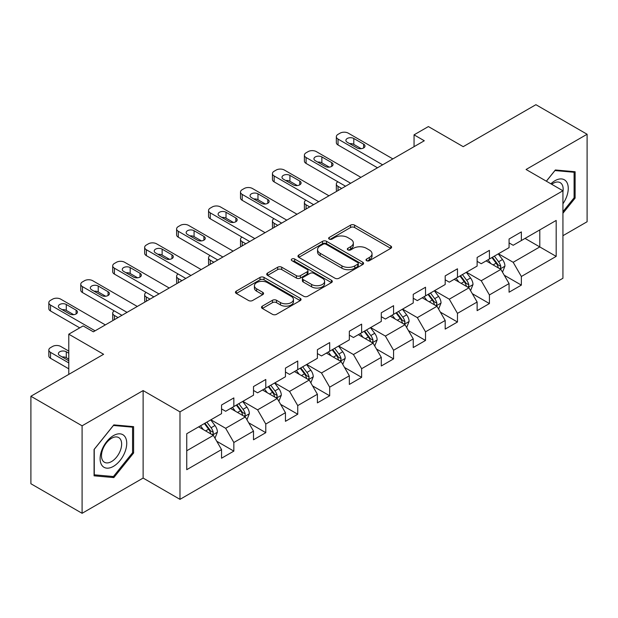<?xml version="1.0" encoding="UTF-8"?>
<svg xmlns="http://www.w3.org/2000/svg" width="618" height="618" viewBox="0 0 618 618"><rect width="100%" height="100%" fill="white"/><g stroke="black" fill="none" stroke-linecap="round" stroke-linejoin="round"><path stroke-width="0.93" d="M366.605 260.68A1.993 1.151 0 0 0 369.417 260.68L390.777 248.343A2.843 1.638 0 0 0 391.603 247.185A2.843 1.638 0 0 0 390.777 246.026L354.593 225.137A2.843 1.638 0 0 0 350.568 225.137L329.216 237.466A1.993 1.151 0 0 0 328.629 238.278A1.993 1.151 0 0 0 329.216 239.089A1.993 1.151 0 0 0 332.028 239.089L334.794 237.497A9.1 5.253 0 0 1 347.656 237.497L350.669 239.236A9.1 5.253 0 0 1 353.334 242.951A9.1 5.253 0 0 1 350.669 246.667L347.911 248.258A1.993 1.151 0 0 0 347.324 249.069A1.993 1.151 0 0 0 347.911 249.881A1.993 1.151 0 0 0 350.723 249.881L353.488 248.289A9.1 5.253 0 0 1 366.35 248.289L369.363 250.027A9.1 5.253 0 0 1 372.028 253.743A9.1 5.253 0 0 1 369.363 257.459L366.605 259.05A1.993 1.151 0 0 0 366.018 259.861A1.993 1.151 0 0 0 366.605 260.68L366.605 259.05M262.326 306.142A2.843 1.638 0 0 0 261.499 307.3A2.843 1.638 0 0 0 262.326 308.459L272.476 314.323A2.843 1.638 0 0 0 276.501 314.323L300.217 300.626A2.843 1.638 0 0 0 301.051 299.467A2.843 1.638 0 0 0 300.217 298.309L264.033 277.42A2.843 1.638 0 0 0 260.016 277.42L236.3 291.109A2.843 1.638 0 0 0 235.466 292.275A2.843 1.638 0 0 0 236.3 293.434L248.56 300.51A2.843 1.638 0 0 0 252.577 300.51L262.727 294.655A2.843 1.638 0 0 0 263.562 293.488A2.843 1.638 0 0 0 262.727 292.329L256.648 288.822A7.601 4.388 0 0 1 254.423 285.717A7.601 4.388 0 0 1 259.12 281.661A7.601 4.388 0 0 1 267.401 282.611L291.225 296.362A7.601 4.388 0 0 1 293.45 299.467A7.601 4.388 0 0 1 288.753 303.523A7.601 4.388 0 0 1 280.472 302.573L276.501 300.278A2.843 1.638 0 0 0 272.476 300.278L262.326 306.142L262.326 308.459M562.936 235.697L587.1 221.746L587.1 134.253L535.906 104.697L463.206 146.667L428.39 126.566L414.052 134.84L424.296 140.757L93.357 331.82L83.121 325.91L68.783 334.183L68.783 374.384M82.094 425.81L82.094 513.303L143.121 478.069L143.121 390.576L82.094 425.81L30.9 396.254L103.6 354.284L68.783 334.183M143.121 390.576L179.985 411.858L562.936 190.769L562.936 278.262L179.985 499.352L179.985 411.858M587.1 134.253L526.072 169.487L562.936 190.769M334.995 278.231A2.843 1.638 0 0 0 339.012 278.231L362.735 264.535A2.843 1.638 0 0 0 363.569 263.376A2.843 1.638 0 0 0 362.735 262.217L326.551 241.321A2.843 1.638 0 0 0 322.534 241.321L298.811 255.018A2.843 1.638 0 0 0 297.976 256.176A2.843 1.638 0 0 0 298.811 257.343L334.995 278.231M292.669 261.105A1.993 1.151 0 0 1 294.693 261.391L294.693 259.019L331.472 280.263A2.843 1.638 0 0 1 332.306 281.422A2.843 1.638 0 0 1 331.472 282.58L307.756 296.277A2.843 1.638 0 0 1 303.739 296.277L267.555 275.389L267.555 273.063A2.843 1.638 0 0 0 266.721 274.222A2.843 1.638 0 0 0 267.555 275.389M267.555 273.063L277.706 267.208A2.843 1.638 0 0 1 281.723 267.208L296.401 275.674A2.843 1.638 0 0 0 300.418 275.674L307.154 271.789A2.843 1.638 0 0 0 307.988 270.63A2.843 1.638 0 0 0 307.154 269.471L291.874 260.649A1.993 1.151 0 0 1 291.294 259.838A1.993 1.151 0 0 1 292.523 258.772A1.993 1.151 0 0 1 294.693 259.019M82.094 513.303L30.9 483.747L30.9 396.254M216.74 441.244L233.843 451.117L233.843 442.488L253.504 431.132L253.504 439.769L265.786 432.67L265.786 424.041L285.446 412.693L285.446 421.321L297.737 414.23L297.737 405.593L317.397 394.245L317.397 402.874L329.68 395.783L329.68 387.154L349.34 375.798L349.34 384.435L361.63 377.335L361.63 368.707L381.291 357.358L381.291 365.987L393.573 358.896L393.573 350.267L413.233 338.911L413.233 347.548L425.524 340.448L425.524 331.82L445.184 320.472L445.184 329.1L457.467 322.009L457.467 313.372L477.127 302.024L477.127 310.653L489.417 303.562L489.417 294.933L509.077 283.577L509.077 292.214L521.36 285.114L521.36 276.485L556.177 256.385L556.177 220.441L539.792 229.904L539.792 246.93L556.177 256.385M233.843 451.117L221.553 458.208L221.553 449.58L186.744 469.68L186.744 433.736L221.553 413.635L221.553 405.006L233.843 397.907L233.843 406.544L253.504 395.188L253.504 386.559L265.786 379.467L265.786 388.096L285.446 376.748L285.446 368.119L297.737 361.02L297.737 369.657L317.397 358.301L317.397 349.672L329.68 342.581L329.68 351.209L349.34 339.861L349.34 331.225L361.63 324.133L361.63 332.762L381.291 321.414L381.291 312.785L393.573 305.686L393.573 314.323L413.233 302.967L413.233 294.338L425.524 287.246L425.524 295.875L445.184 284.527L445.184 275.898L457.467 268.799L457.467 277.428L477.127 266.08L477.127 257.451L489.417 250.36L489.417 258.988L509.077 247.64L509.077 239.004L521.36 231.912L521.36 240.541L556.177 220.441M230.568 408.436L245.315 416.949L225.655 428.297L210.908 419.784M221.553 408.907L225.655 411.271L233.843 406.544M225.655 428.297L233.843 442.488M245.315 416.949L253.504 431.132M262.511 389.989L277.258 398.502L257.598 409.85L242.851 401.337M253.504 390.46L257.598 392.824L265.786 388.096M257.598 409.85L265.786 424.041M277.258 398.502L285.446 412.693M294.462 371.542L309.209 380.055L289.548 391.41L274.801 382.897M285.446 372.021L289.548 374.384L297.737 369.657M289.548 391.41L297.737 405.593M309.209 380.055L317.397 394.245M326.404 353.102L341.151 361.615L321.491 372.963L306.744 364.45M317.397 353.573L321.491 355.937L329.68 351.209M321.491 372.963L329.68 387.154M341.151 361.615L349.34 375.798M358.355 334.655L373.094 343.168L353.442 354.523L338.695 346.01M349.34 335.126L353.442 337.498L361.63 332.762M353.442 354.523L361.63 368.707M373.094 343.168L381.291 357.358M390.298 316.215L405.045 324.728L385.385 336.076L370.638 327.563M381.291 316.686L385.385 319.05L393.573 314.323M385.385 336.076L393.573 350.267M405.045 324.728L413.233 338.911M422.248 297.768L436.988 306.281L417.335 317.629L402.588 309.116M413.233 298.239L417.335 300.603L425.524 295.875M417.335 317.629L425.524 331.82M436.988 306.281L445.184 320.472M454.191 279.321L468.938 287.834L449.278 299.189L434.531 290.676M445.184 279.799L449.278 282.163L457.467 277.428M449.278 299.189L457.467 313.372M468.938 287.834L477.127 302.024M486.142 260.881L500.881 269.394L481.229 280.742L466.482 272.229M477.127 261.352L481.229 263.716L489.417 258.988M481.229 280.742L489.417 294.933M500.881 269.394L509.077 283.577M525.053 238.417L539.792 246.93L513.172 262.295L498.425 253.782M509.077 242.905L513.172 245.276L521.36 240.541M513.172 262.295L521.36 276.485M143.121 478.069L179.985 499.352M414.052 134.84L414.052 146.667M186.744 450.761L213.364 435.389L198.617 426.876M213.364 435.389L221.553 449.58M504.265 275.242L521.36 285.114M472.314 293.689L489.417 303.562M440.371 312.136L457.467 322.009M408.421 330.576L425.524 340.448M376.478 349.023L393.573 358.896M344.527 367.463L361.63 377.335M312.584 385.91L329.68 395.783M280.634 404.357L297.737 414.23M248.691 422.797L265.786 432.67M562.936 213.249L575.119 198.092L575.119 171.742L555.358 169.973L546.343 181.19M94.075 475.821L113.836 477.583L133.604 453.002L133.604 426.652L113.836 424.883L94.075 449.471L94.075 475.821M574.099 197.497L575.119 198.092M132.576 452.407L133.604 453.002M111.75 476.378L113.836 477.583M367.401 260.958L369.363 259.823A9.1 5.253 0 0 0 372.028 256.107L372.028 253.743M353.334 242.951L353.334 245.315A9.1 5.253 0 0 1 350.669 249.031L348.706 250.166M390.738 248.366L354.593 227.501A2.843 1.638 0 0 0 350.568 227.501L330.012 239.375M362.696 264.558L326.551 243.693A2.843 1.638 0 0 0 322.534 243.693L298.849 257.358M357.706 264.187A1.993 1.151 0 0 0 358.293 263.376A1.993 1.151 0 0 0 357.706 262.565L325.949 244.226A1.993 1.151 0 0 0 323.137 244.226L320.217 245.91A9.1 5.253 0 0 0 317.552 249.626A9.1 5.253 0 0 0 320.217 253.334L341.932 265.871A9.1 5.253 0 0 0 354.794 265.871L357.706 264.187L357.706 266.551A1.993 1.151 0 0 0 358.293 265.74L358.293 263.376M317.552 249.626L317.552 251.989A9.1 5.253 0 0 0 320.217 255.697L320.217 253.334M357.706 266.551L354.794 268.235A9.1 5.253 0 0 1 341.932 268.235L320.217 255.697M267.594 275.412L277.706 269.572L277.706 267.208M307.988 270.63L307.988 272.994A2.843 1.638 0 0 1 307.154 274.153L300.418 278.038A2.843 1.638 0 0 1 296.401 278.038L281.723 269.572A2.843 1.638 0 0 0 277.706 269.572M294.693 261.391L331.441 282.604M311.626 284.465A7.601 4.388 0 0 0 319.915 285.416A7.601 4.388 0 0 0 324.604 281.36A7.601 4.388 0 0 0 322.38 278.262L313.99 273.411A2.843 1.638 0 0 0 309.966 273.411L303.237 277.304A2.843 1.638 0 0 0 302.403 278.463A2.843 1.638 0 0 0 303.237 279.622L311.626 284.465L311.626 286.829A7.601 4.388 0 0 0 319.915 287.787A7.601 4.388 0 0 0 324.604 283.732L324.604 281.36M302.403 278.463L302.403 280.827A2.843 1.638 0 0 0 303.237 281.986L303.237 279.622M311.626 286.829L303.237 281.986M293.45 299.467L293.45 301.831A7.601 4.388 0 0 1 288.753 305.887A7.601 4.388 0 0 1 280.472 304.937L276.501 302.642A2.843 1.638 0 0 0 272.476 302.642L262.364 308.482M254.423 285.717L254.423 288.081A7.601 4.388 0 0 0 256.648 291.186L256.648 288.822M262.689 294.67L256.648 291.186M300.178 300.649L264.033 279.784A2.843 1.638 0 0 0 260.016 279.784L236.331 293.457M502.504 272.198L504.937 266.057A7.671 4.434 -120 0 0 502.488 259.521L498.262 253.882M490.893 263.623L488.027 259.792M341.661 188.459L338.038 186.373L338.038 190.553M336.825 191.256A5.794 3.345 180 0 1 336.339 189.919L336.339 184.002A5.794 3.345 0 0 0 338.038 186.373M499.699 268.706L500.626 267.725L500.796 266.381A7.671 4.434 -120 0 0 498.602 261.769L494.369 256.13M492.446 257.235L497.135 263.5A3.909 2.256 60 0 1 497.845 264.682L500.796 266.381M491.913 257.544L496.138 263.191A7.671 4.434 60 0 1 498.34 267.803M337.837 181.762A5.794 3.345 0 0 0 336.339 184.002M382.619 164.813L338.038 139.073A5.794 3.345 -0 0 1 336.339 136.709A5.794 3.345 -0 0 1 338.038 134.345L340.085 133.164A5.794 3.345 -0 0 1 348.282 133.164L392.863 158.903M336.339 136.709L336.339 142.627A5.794 3.345 180 0 0 338.038 144.991L377.498 167.772M347.254 142.271A4.635 2.673 180 0 1 345.895 140.379A4.635 2.673 180 0 1 348.761 137.907A4.635 2.673 180 0 1 353.805 138.486L363.639 144.156A4.635 2.673 180 0 1 364.991 146.049A4.635 2.673 180 0 1 362.133 148.521A4.635 2.673 180 0 1 357.08 147.941L347.254 142.271M349.664 143.662A4.635 2.673 180 0 1 353.805 144.396L361.229 148.683M562.936 203.77A18.826 10.869 120 0 0 566.474 197.119A18.826 10.869 120 0 0 565.308 180.456A18.826 10.869 120 0 0 550.877 183.809M572.824 171.534L574.099 172.267L574.099 197.799L562.936 211.68M546.382 181.213L554.949 170.56L574.099 172.267M562.936 191.765A14.253 8.227 120 0 0 560.209 182.665A14.253 8.227 120 0 0 551.704 184.28M113.426 466.366A18.826 10.869 120 0 0 126.736 443.315A18.826 10.869 120 0 0 113.426 435.628A18.826 10.869 120 0 0 100.116 458.68A18.826 10.869 120 0 0 113.426 466.366M111.564 461.553A14.253 8.227 120 0 0 120.873 449A14.253 8.227 120 0 0 118.687 437.575A14.253 8.227 120 0 0 111.564 438.286A14.253 8.227 120 0 0 102.248 450.839A14.253 8.227 120 0 0 104.434 462.264A14.253 8.227 120 0 0 111.564 461.553M94.284 449.286L113.426 425.47L132.576 427.177L132.576 452.708L113.426 476.524L94.284 474.817L94.245 449.263M131.31 426.443L132.576 427.177M470.553 290.638L472.994 284.504A7.671 4.434 -120 0 0 470.545 277.969L466.32 272.322M458.95 282.071L456.076 278.239M309.718 206.906L306.095 204.813L306.095 209M304.883 209.695A5.794 3.345 180 0 1 304.396 208.359L304.396 202.449A5.794 3.345 0 0 0 306.095 204.813M467.749 287.154L468.683 286.165L468.846 284.828A7.671 4.434 -120 0 0 466.652 280.217L462.426 274.57M460.503 275.682L465.192 281.939A3.909 2.256 60 0 1 465.902 283.129L468.846 284.828M459.97 275.991L464.195 281.63A7.671 4.434 60 0 1 466.389 286.25M305.895 200.209A5.794 3.345 0 0 0 304.396 202.449M438.61 309.085L441.043 302.944A7.671 4.434 -120 0 0 438.595 296.408L434.369 290.769M426.999 300.51L424.133 296.679M277.768 225.354L274.145 223.26L274.145 227.439M272.932 228.142A5.794 3.345 180 0 1 272.445 226.806L272.445 220.896A5.794 3.345 0 0 0 274.145 223.26M435.806 305.593L436.733 304.612L436.903 303.276A7.671 4.434 -120 0 0 434.709 298.656L430.476 293.017M428.552 294.122L433.241 300.387A3.909 2.256 60 0 1 433.952 301.569L436.903 303.276M428.019 294.431L432.245 300.078A7.671 4.434 60 0 1 434.446 304.689M273.944 218.648A5.794 3.345 0 0 0 272.445 220.896M350.676 183.26L306.095 157.52A5.794 3.345 -0 0 1 304.396 155.157A5.794 3.345 -0 0 1 306.095 152.793L308.143 151.611A5.794 3.345 -0 0 1 316.331 151.611L360.912 177.351M304.396 155.157L304.396 161.066A5.794 3.345 180 0 0 306.095 163.43L345.555 186.219M315.304 160.711A4.635 2.673 180 0 1 313.952 158.818A4.635 2.673 180 0 1 316.81 156.346A4.635 2.673 180 0 1 321.862 156.926L331.688 162.604A4.635 2.673 180 0 1 333.048 164.496A4.635 2.673 180 0 1 330.19 166.968A4.635 2.673 180 0 1 325.138 166.389L315.304 160.711M317.722 162.101A4.635 2.673 180 0 1 321.862 162.843L329.278 167.123M318.726 201.7L274.145 175.968A5.794 3.345 -0 0 1 272.445 173.596A5.794 3.345 -0 0 1 274.145 171.232L276.192 170.05A5.794 3.345 -0 0 1 284.388 170.05L328.969 195.79M272.445 173.596L272.445 179.514A5.794 3.345 180 0 0 274.145 181.877L313.604 204.658M283.361 179.158A4.635 2.673 180 0 1 282.001 177.266A4.635 2.673 180 0 1 284.867 174.794A4.635 2.673 180 0 1 289.912 175.373L299.745 181.051A4.635 2.673 180 0 1 301.097 182.943A4.635 2.673 180 0 1 298.239 185.415A4.635 2.673 180 0 1 293.187 184.828L283.361 179.158M285.771 180.549A4.635 2.673 180 0 1 289.912 181.283L297.335 185.57M406.659 327.525L409.101 321.391A7.671 4.434 -120 0 0 406.652 314.856L402.426 309.216M395.056 318.958L392.183 315.126M245.825 243.793L242.202 241.7L242.202 245.887M240.989 246.59A5.794 3.345 180 0 1 240.502 245.253L240.502 239.336A5.794 3.345 0 0 0 242.202 241.7M403.855 324.041L404.79 323.059L404.952 321.715A7.671 4.434 -120 0 0 402.758 317.104L398.533 311.457M396.609 312.569L401.298 318.826A3.909 2.256 60 0 1 402.009 320.016L404.952 321.715M396.076 312.878L400.302 318.517A7.671 4.434 60 0 1 402.496 323.137M242.001 237.096A5.794 3.345 0 0 0 240.502 239.336M374.717 345.972L377.15 339.838A7.671 4.434 -120 0 0 374.701 333.303L370.476 327.656M363.106 337.405L360.24 333.565M213.874 262.241L210.251 260.147L210.251 264.334M209.038 265.029A5.794 3.345 180 0 1 208.552 263.693L208.552 257.783A5.794 3.345 0 0 0 210.251 260.147M371.912 342.48L372.839 341.499L373.009 340.163A7.671 4.434 -120 0 0 370.815 335.543L366.582 329.904M364.666 331.016L369.355 337.274A3.909 2.256 60 0 1 370.058 338.463L373.009 340.163M364.126 331.325L368.351 336.964A7.671 4.434 60 0 1 370.553 341.584M210.05 255.535A5.794 3.345 0 0 0 208.552 257.783M342.766 364.419L345.207 358.278A7.671 4.434 -120 0 0 342.758 351.742L338.533 346.103M331.163 355.844L328.289 352.013M181.931 280.68L178.308 278.594L178.308 282.774M177.096 283.477A5.794 3.345 180 0 1 176.609 282.14L176.609 276.223A5.794 3.345 0 0 0 178.308 278.594M339.962 360.927L340.897 359.946L341.059 358.61A7.671 4.434 -120 0 0 338.865 353.99L334.639 348.351M332.716 349.456L337.405 355.721A3.909 2.256 60 0 1 338.116 356.903L341.059 358.61M332.183 349.765L336.408 355.412A7.671 4.434 60 0 1 338.602 360.024M178.108 273.983A5.794 3.345 0 0 0 176.609 276.223M286.783 220.147L242.202 194.407A5.794 3.345 -0 0 1 240.502 192.043A5.794 3.345 -0 0 1 242.202 189.68L244.249 188.498A5.794 3.345 -0 0 1 252.438 188.498L297.019 214.237M240.502 192.043L240.502 197.953A5.794 3.345 180 0 0 242.202 200.317L281.661 223.106M251.418 197.598A4.635 2.673 180 0 1 250.058 195.713A4.635 2.673 180 0 1 252.916 193.241A4.635 2.673 180 0 1 257.969 193.82L267.795 199.49A4.635 2.673 180 0 1 269.154 201.383A4.635 2.673 180 0 1 266.296 203.855A4.635 2.673 180 0 1 261.244 203.276L251.418 197.598M253.828 198.996A4.635 2.673 180 0 1 257.969 199.73L265.385 204.01M254.832 238.594L210.251 212.855A5.794 3.345 -0 0 1 208.552 210.491A5.794 3.345 -0 0 1 210.251 208.127L212.298 206.945A5.794 3.345 -0 0 1 220.495 206.945L265.076 232.677M208.552 210.491L208.552 216.4A5.794 3.345 180 0 0 210.251 218.764L249.711 241.545M219.467 216.045A4.635 2.673 180 0 1 218.108 214.152A4.635 2.673 180 0 1 220.974 211.68A4.635 2.673 180 0 1 226.018 212.26L235.852 217.938A4.635 2.673 180 0 1 237.204 219.83A4.635 2.673 180 0 1 234.346 222.302A4.635 2.673 180 0 1 229.293 221.723L219.467 216.045M221.877 217.436A4.635 2.673 180 0 1 226.018 218.177L233.442 222.457M222.889 257.034L178.308 231.294A5.794 3.345 -0 0 1 176.609 228.93A5.794 3.345 -0 0 1 178.308 226.567L180.356 225.385A5.794 3.345 -0 0 1 188.544 225.385L233.125 251.124M176.609 228.93L176.609 234.848A5.794 3.345 180 0 0 178.308 237.212L217.768 259.993M187.524 234.492A4.635 2.673 180 0 1 186.165 232.6A4.635 2.673 180 0 1 189.023 230.128A4.635 2.673 180 0 1 194.075 230.707L203.901 236.385A4.635 2.673 180 0 1 205.261 238.27A4.635 2.673 180 0 1 202.403 240.742A4.635 2.673 180 0 1 197.351 240.163L187.524 234.492M189.935 235.883A4.635 2.673 180 0 1 194.075 236.617L201.491 240.904M310.823 382.859L313.256 376.725A7.671 4.434 -120 0 0 310.808 370.19L306.582 364.543M299.212 374.292L296.346 370.46M149.981 299.127L146.358 297.034L146.358 301.221M145.145 301.916A5.794 3.345 180 0 1 144.658 300.58L144.658 294.67A5.794 3.345 0 0 0 146.358 297.034M308.019 379.375L308.946 378.386L309.116 377.05A7.671 4.434 -120 0 0 306.922 372.438L302.689 366.791M300.773 367.903L305.462 374.16A3.909 2.256 60 0 1 306.165 375.35L309.116 377.05M300.232 368.212L304.458 373.851A7.671 4.434 60 0 1 306.659 378.471M146.157 292.43A5.794 3.345 0 0 0 144.658 294.67M190.939 275.481L146.358 249.742A5.794 3.345 -0 0 1 144.658 247.378A5.794 3.345 -0 0 1 146.358 245.014L148.405 243.832A5.794 3.345 -0 0 1 156.601 243.832L201.182 269.572M144.658 247.378L144.658 253.287A5.794 3.345 180 0 0 146.358 255.651L185.817 278.44M155.574 252.932A4.635 2.673 180 0 1 154.214 251.039A4.635 2.673 180 0 1 157.08 248.567A4.635 2.673 180 0 1 162.125 249.147L171.958 254.825A4.635 2.673 180 0 1 173.31 256.717A4.635 2.673 180 0 1 170.452 259.189A4.635 2.673 180 0 1 165.4 258.61L155.574 252.932M157.984 254.322A4.635 2.673 180 0 1 162.125 255.064L169.548 259.344M278.873 401.306L281.314 395.165A7.671 4.434 -120 0 0 278.865 388.629L274.639 382.99M267.27 392.731L264.396 388.9M118.038 317.575L114.415 315.481L114.415 319.661M113.202 320.363A5.794 3.345 180 0 1 112.715 319.027L112.715 313.117A5.794 3.345 0 0 0 114.415 315.481M276.068 397.814L277.003 396.833L277.165 395.497A7.671 4.434 -120 0 0 274.971 390.877L270.746 385.238M268.822 386.343L273.511 392.608A3.909 2.256 60 0 1 274.222 393.79L277.165 395.497M268.289 386.652L272.515 392.299A7.671 4.434 60 0 1 274.709 396.91M114.214 310.869A5.794 3.345 0 0 0 112.715 313.117M158.996 293.929L114.415 268.189A5.794 3.345 -0 0 1 112.715 265.825A5.794 3.345 -0 0 1 114.415 263.453L116.462 262.271A5.794 3.345 -0 0 1 124.651 262.271L169.232 288.011M112.715 265.825L112.715 271.735A5.794 3.345 180 0 0 114.415 274.098L153.874 296.879M123.631 271.379A4.635 2.673 180 0 1 122.271 269.487A4.635 2.673 180 0 1 125.13 267.015A4.635 2.673 180 0 1 130.182 267.594L140.008 273.272A4.635 2.673 180 0 1 141.368 275.164A4.635 2.673 180 0 1 138.509 277.636A4.635 2.673 180 0 1 133.457 277.049L123.631 271.379M126.041 272.77A4.635 2.673 180 0 1 130.182 273.504L137.598 277.791M246.93 419.746L249.363 413.612A7.671 4.434 -120 0 0 246.914 407.077L242.689 401.437M235.319 411.179L232.453 407.347M244.125 416.262L245.052 415.281L245.222 413.936A7.671 4.434 -120 0 0 243.029 409.325L238.795 403.678M236.879 404.79L241.568 411.047A3.909 2.256 60 0 1 242.271 412.237L245.222 413.936M236.339 405.099L240.564 410.738A7.671 4.434 60 0 1 242.766 415.358M127.045 312.368L82.464 286.628A5.794 3.345 -0 0 1 80.765 284.265A5.794 3.345 -0 0 1 82.464 281.901L84.511 280.719A5.794 3.345 -0 0 1 92.708 280.719L137.289 306.458M80.765 284.265L80.765 290.174A5.794 3.345 180 0 0 82.464 292.538L121.924 315.327M91.68 289.819A4.635 2.673 180 0 1 90.321 287.934A4.635 2.673 180 0 1 93.187 285.462A4.635 2.673 180 0 1 98.231 286.041L108.065 291.711A4.635 2.673 180 0 1 109.417 293.604A4.635 2.673 180 0 1 106.559 296.076A4.635 2.673 180 0 1 101.514 295.497L91.68 289.819M94.09 291.217A4.635 2.673 180 0 1 98.231 291.951L105.655 296.231M214.979 438.193L217.42 432.059A7.671 4.434 -120 0 0 214.971 425.524L210.746 419.877M68.783 362.913L50.522 352.368A5.794 3.345 0 0 1 48.822 350.004A5.794 3.345 0 0 1 50.522 347.64L52.569 346.459A5.794 3.345 0 0 1 60.757 346.459L68.783 351.094M203.376 429.626L200.502 425.787M68.783 368.822L50.522 358.278A5.794 3.345 180 0 1 48.822 355.914L48.822 350.004M68.783 359.128L66.288 357.691A4.635 2.673 0 0 0 62.148 356.949M212.175 434.701L213.11 433.72L213.272 432.384A7.671 4.434 -120 0 0 211.078 427.764L206.852 422.125M204.929 423.237L209.618 429.495A3.909 2.256 60 0 1 210.329 430.684L213.272 432.384M204.396 423.546L208.621 429.186A7.671 4.434 60 0 1 210.815 433.805M68.783 353.218L66.288 351.773A4.635 2.673 0 0 0 61.236 351.194A4.635 2.673 0 0 0 58.378 353.666A4.635 2.673 0 0 0 59.737 355.559L68.783 360.788M95.102 330.815L50.522 305.076A5.794 3.345 -0 0 1 48.822 302.712A5.794 3.345 -0 0 1 50.522 300.348L52.569 299.166A5.794 3.345 -0 0 1 60.757 299.166L105.338 324.898M48.822 302.712L48.822 308.621A5.794 3.345 180 0 0 50.522 310.985L79.737 327.857M59.737 308.266A4.635 2.673 180 0 1 58.378 306.373A4.635 2.673 180 0 1 61.236 303.901A4.635 2.673 180 0 1 66.288 304.481L76.114 310.159A4.635 2.673 180 0 1 77.474 312.051A4.635 2.673 180 0 1 74.616 314.523A4.635 2.673 180 0 1 69.564 313.944L59.737 308.266M62.148 309.657A4.635 2.673 180 0 1 66.288 310.398L73.704 314.678M369.363 259.823L369.363 257.459M347.911 249.881L347.911 248.258M350.669 249.031L350.669 246.667M329.216 239.089L329.216 237.466M350.568 227.501L350.568 225.137M354.593 227.501L354.593 225.137M390.777 248.343L390.777 246.026M298.811 257.343L298.811 255.018M322.534 243.693L322.534 241.321M326.551 243.693L326.551 241.321M362.735 264.535L362.735 262.217M341.932 268.235L341.932 265.871M354.794 268.235L354.794 265.871M281.723 269.572L281.723 267.208M296.401 278.038L296.401 275.674M300.418 278.038L300.418 275.674M307.154 274.153L307.154 271.789M331.472 282.58L331.472 280.263M272.476 302.642L272.476 300.278M276.501 302.642L276.501 300.278M280.472 304.937L280.472 302.573M262.727 294.655L262.727 292.329M236.3 293.434L236.3 291.109M260.016 279.784L260.016 277.42M264.033 279.784L264.033 277.42M300.217 300.626L300.217 298.309M500.124 268.954L504.891 266.204M498.602 261.769L502.488 259.521M493.141 264.921L496.138 263.191M338.038 144.991L338.038 139.073M353.805 138.486L353.805 144.396M363.639 144.156L363.639 147.941M468.181 287.401L472.94 284.651M466.652 280.217L470.545 277.969M461.19 283.368L464.195 281.63M436.231 305.84L440.997 303.098M434.709 298.656L438.595 296.408M429.247 301.808L432.245 300.078M306.095 163.43L306.095 157.52M321.862 156.926L321.862 162.843M331.688 162.604L331.688 166.389M274.145 181.877L274.145 175.968M289.912 175.373L289.912 181.283M299.745 181.051L299.745 184.828M404.288 324.288L409.046 321.538M402.758 317.104L406.652 314.856M397.297 320.255L400.302 318.517M372.337 342.735L377.104 339.985M370.815 335.543L374.701 333.303M365.354 338.695L368.351 336.964M340.394 361.175L345.153 358.425M338.865 353.99L342.758 351.742M333.403 357.142L336.408 355.412M242.202 200.317L242.202 194.407M257.969 193.82L257.969 199.73M267.795 199.49L267.795 203.276M210.251 218.764L210.251 212.855M226.018 212.26L226.018 218.177M235.852 217.938L235.852 221.723M178.308 237.212L178.308 231.294M194.075 230.707L194.075 236.617M203.901 236.385L203.901 240.163M308.444 379.622L313.21 376.872M306.922 372.438L310.808 370.19M301.46 375.589L304.458 373.851M146.358 255.651L146.358 249.742M162.125 249.147L162.125 255.064M171.958 254.825L171.958 258.61M276.501 398.062L281.26 395.319M274.971 390.877L278.865 388.629M269.51 394.029L272.515 392.299M114.415 274.098L114.415 268.189M130.182 267.594L130.182 273.504M140.008 273.272L140.008 277.049M244.55 416.509L249.317 413.759M243.029 409.325L246.914 407.077M237.567 412.476L240.564 410.738M82.464 292.538L82.464 286.628M98.231 286.041L98.231 291.951M108.065 291.711L108.065 295.497M50.522 352.368L50.522 358.278M212.607 434.956L217.366 432.206M211.078 427.764L214.971 425.524M205.616 430.916L208.621 429.186M66.288 357.691L66.288 351.773M50.522 310.985L50.522 305.076M66.288 304.481L66.288 310.398M76.114 310.159L76.114 313.944"/></g></svg>
